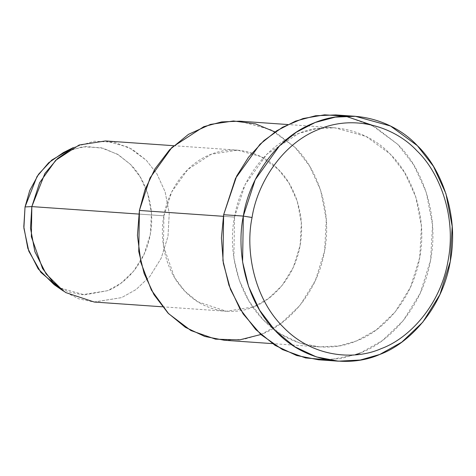 <?xml version="1.0" encoding="UTF-8"?>
<svg xmlns="http://www.w3.org/2000/svg" width="476" height="476" viewBox="0 0 476 476"><rect width="100%" height="100%" fill="white"/><g stroke="black" fill="none" stroke-linecap="round" stroke-linejoin="round"><path stroke-width="0.36" stroke-dasharray="2.38 1.78" d="M54.163 284.684L67.967 291.734L82.158 294.721L107.624 290.681L120.952 283.226L133.673 271.124L144.038 254.422L150.309 234.347L151.463 213.153L147.667 193.351L140.105 176.81L130.359 164.309L117.507 154.254L101.108 147.744L82.33 146.804L63.385 152.558M73.518 147.495L94.105 141.241L114.52 142.264L132.346 149.339L146.31 160.263L156.901 173.853L165.124 191.834L169.254 213.361L167.992 236.393L161.18 258.212L149.916 276.366L136.088 289.527L121.6 297.625L93.921 302.016L78.492 298.767L63.486 291.11M68.431 150.321L86.281 146.471L103.53 148.351L118.506 154.855L130.359 164.309C144.287 177.471 155.83 205.525 150.309 234.347C145.436 263.311 125.051 284.38 107.624 290.681L84.579 294.852L58.846 287.605M94.29 302.046L121.6 297.625L136.088 289.527L149.916 276.366L161.18 258.212L167.992 236.393L169.254 213.361L165.124 191.834L156.901 173.853L146.31 160.263L128.651 147.328L105.541 140.944M138.819 214.069L163.922 215.818L171.741 191.887L187.812 169.486L211.231 154.224L237.625 150.172L260.735 156.55L278.4 169.486L288.991 183.076L297.214 201.056L301.338 222.584L300.082 245.616L293.27 267.435L282.006 285.588L268.178 298.75L253.684 306.847L226.38 311.268L197.748 301.766L184.968 291.294L174.627 277.722L163.435 245.967L163.922 215.818L138.819 214.069M274.997 131.941L295.102 147.441C315.695 166.903 332.754 208.375 324.59 250.977C317.385 293.793 287.26 324.941 261.491 334.253L260.848 334.509M163.922 215.818C159.222 238.161 164.845 271.457 185.604 291.949C205.882 313.077 235.156 315.166 253.684 306.847C272.629 299.999 294.787 277.097 300.082 245.616C306.086 214.289 293.543 183.795 278.4 169.486C264.156 153.992 236.382 143.597 210.321 154.587C184.034 164.785 167.308 193.191 163.922 215.818M234.537 217.098L245.17 184.551L267.03 154.081L298.88 133.334L316.814 128.544L334.777 127.812L366.205 136.493L390.231 154.081L404.63 172.568L415.816 197.022L421.427 226.296L419.719 257.623L410.449 287.296L395.128 311.988L376.326 329.88L356.613 340.899L339.114 345.903L319.479 346.903L299.832 343.077L280.542 333.985L263.163 319.747L249.103 301.29L239.261 280.15L233.877 258.105L234.537 217.098L223.369 216.318L234.537 217.098C228.141 247.478 235.793 292.764 264.025 320.634C291.61 349.372 331.415 352.21 356.613 340.899C382.383 331.582 412.513 300.433 419.719 257.623C427.882 215.015 410.818 173.544 390.231 154.081C370.858 133.018 333.081 118.875 297.643 133.821C261.895 147.691 239.148 186.324 234.537 217.098M224.351 340.263L243.986 339.263L261.491 334.253L281.197 323.24L300.005 305.342L315.326 280.656L324.59 250.977L326.298 219.65L320.687 190.382L309.507 165.922L295.102 147.441L271.082 129.847L239.654 121.172M335.675 114.924L345.481 116.15L374.838 126.771L397.65 144.287C420.665 166.035 439.735 212.391 430.607 260.003C422.557 307.859 388.886 342.666 360.082 353.079M355.37 354.846L328.458 359.945M318.581 359.791L340.524 358.672L360.082 353.079L382.115 340.768L403.13 320.764L420.254 293.168L430.607 260.003L432.517 224.993L426.246 192.28L413.751 164.94L397.65 144.287L371.423 124.938M162.471 306.806L226.38 311.268M173.722 145.71L237.625 150.172M334.777 127.812L287.712 124.528M319.479 346.903L272.415 343.618"/><path stroke-width="0.71" d="M328.458 359.945L305.568 357.934L282.399 349.557L260.943 334.592L243.165 313.928L230.479 289.42L223.357 263.389L221.411 237.976L223.649 214.712L243.325 216.086L252.054 217.508C256.933 184.926 281.019 144.02 318.866 129.335C356.393 113.514 396.389 128.484 416.905 150.791C438.705 171.396 456.77 215.307 448.124 260.42C440.496 305.747 408.598 338.728 381.312 348.593C354.632 360.57 312.482 357.565 283.279 327.137C253.381 297.631 245.283 249.68 252.054 217.508L243.325 216.086C236.179 250.049 244.724 300.659 276.282 331.808C307.109 363.926 351.603 367.097 379.765 354.453C408.569 344.041 442.24 309.233 450.29 261.378C459.417 213.766 440.348 167.409 417.333 145.662C395.681 122.112 353.46 106.315 313.851 123.016C273.902 138.516 248.478 181.695 243.325 216.086L255.213 179.708L279.638 145.662L296.358 132.191L315.237 122.469L335.282 117.12L355.358 116.299L390.487 125.997L417.333 145.662L433.428 166.314L445.929 193.655L452.2 226.368L450.29 261.378L439.931 294.543L422.813 322.139L401.792 342.143L379.765 354.453L360.201 360.046L338.257 361.165L316.302 356.887L294.739 346.724L275.318 330.814L259.604 310.185L248.609 286.564L242.587 261.919L243.325 216.086L223.649 214.712L236.685 176.037L248.508 157.276L263.93 140.587L282.441 127.306L303.069 118.53L324.531 114.835L345.481 116.15L371.423 124.938M173.722 145.71L105.541 140.944L79.147 145.001L55.728 160.263L39.651 182.665L31.838 206.596L25.038 206.935L23.8 226.743L27.834 248.401L38.193 268.904L54.163 284.684L63.486 291.11L46.13 273.956L34.873 251.667L30.488 228.129L31.838 206.596L44.899 173.46L57.453 158.621L73.518 147.495L63.385 152.558L48.611 162.798L37.063 176.447L25.038 206.935L31.838 206.596L31.351 236.745L42.542 268.5L52.884 282.072L65.658 292.544L94.29 302.046L162.471 306.806M58.846 287.605L40.865 272.385L28.798 251.149L23.883 228.093L25.038 206.935L29.744 190.501L38.61 174.18L51.795 160.049L68.431 150.321M31.838 206.596L138.819 214.069L31.838 206.596M260.848 334.509L239.571 339.9L215.563 339.168L190.912 330.546L168.569 313.654L151.374 290.062L140.991 262.859L137.427 235.459L139.414 210.457L144.978 189.817L154.908 168.998L169.557 149.815L188.502 134.339L210.451 124.409L233.472 120.975L255.517 123.873L274.997 131.941M287.712 124.528L239.654 121.172L221.691 121.904L203.758 126.687L171.901 147.441L150.047 177.905L139.414 210.457L223.369 216.318L139.414 210.457L138.754 251.459L144.139 273.51L153.974 294.65L168.034 313.107L185.414 327.339L204.704 336.431L224.351 340.263L272.415 343.618M360.082 353.079L355.37 354.846M355.358 116.299L335.675 114.924L315.606 115.745L295.56 121.094L276.675 130.823L259.961 144.287L235.531 178.333L223.649 214.712L222.911 260.545L228.926 285.189L239.922 308.811L255.636 329.44L275.063 345.35L296.619 355.512L318.581 359.791L338.257 361.165M252.054 217.508C245.283 249.68 253.381 297.631 283.279 327.137C312.482 357.565 354.632 360.57 381.312 348.593C408.598 338.728 440.496 305.747 448.124 260.42C456.77 215.307 438.705 171.396 416.905 150.791C396.389 128.484 356.393 113.514 318.866 129.335C281.019 144.02 256.933 184.926 252.054 217.508"/></g></svg>
